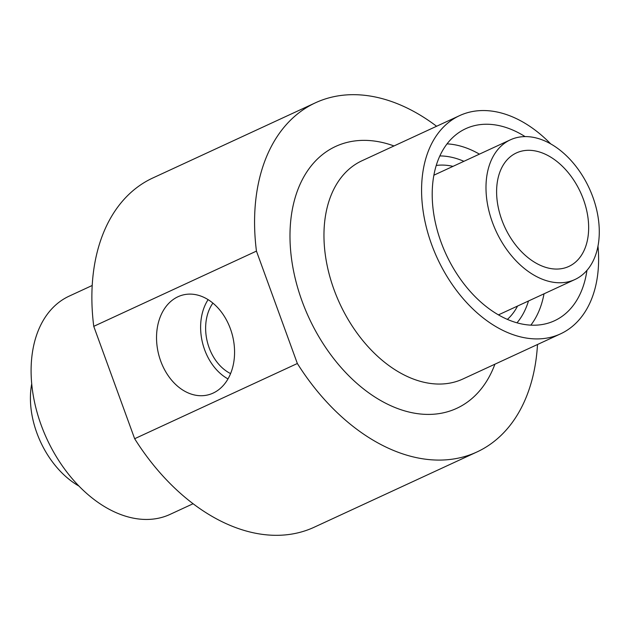 <?xml version="1.0" encoding="UTF-8"?>
<svg xmlns="http://www.w3.org/2000/svg" width="630" height="630" viewBox="0 0 630 630"><rect width="100%" height="100%" fill="white"/><g stroke="black" fill="none" stroke-linecap="round" stroke-linejoin="round"><path stroke-width="0.94" d="M160.697 361.029A51.51 38.091 -104.1 0 0 209.294 394.545A51.51 38.091 -104.1 0 0 230.407 328.805A51.51 38.091 -104.1 0 0 184.244 294.683A51.51 38.091 -104.1 0 0 160.697 361.029M208.105 299.644A49.557 36.65 -104.1 0 0 204.624 349.737A49.557 36.65 -104.1 0 0 227.989 378.913M212.901 303.109A42.934 31.752 -104.1 0 0 209.105 347.666A42.934 31.752 -104.1 0 0 230.58 373.59M521.341 151.192A62.52 41.667 65.2 0 0 516.395 152.94A62.52 41.667 65.2 0 0 503.236 223.571A62.52 41.667 65.2 0 0 563.921 268.175A62.52 41.667 65.2 0 0 568.866 266.427A62.52 41.667 65.2 0 0 582.025 195.796A62.52 41.667 65.2 0 0 521.341 151.192M568.835 281.673A76.947 51.282 65.2 0 0 574.922 279.523A76.947 51.282 65.2 0 0 591.121 192.591A76.947 51.282 65.2 0 0 516.427 137.694A76.947 51.282 65.2 0 0 510.339 139.844A76.947 51.282 65.2 0 0 494.148 226.776A76.947 51.282 65.2 0 0 568.835 281.673M193.103 503.732L170.061 514.387A120.228 80.136 -114.8 0 1 160.548 517.742A120.228 80.136 -114.8 0 1 43.848 431.975A120.228 80.136 -114.8 0 1 69.158 296.139L92.2 285.484M597.988 246.125A120.228 80.136 -114.8 0 1 560.542 333.853A120.228 80.136 -114.8 0 1 551.029 337.207A120.228 80.136 -114.8 0 1 434.33 251.441A120.228 80.136 -114.8 0 1 459.64 115.605A120.228 80.136 -114.8 0 1 469.153 112.25A120.228 80.136 -114.8 0 1 550.722 143.908M476.926 451.986L314.228 527.208A192.363 128.213 -114.8 0 1 299.006 532.578A192.363 128.213 -114.8 0 1 134.655 438.724L297.352 363.502A192.363 128.213 -114.8 0 0 461.703 457.349A192.363 128.213 -114.8 0 0 476.926 451.986A192.363 128.213 -114.8 0 0 537.5 344.508M134.655 438.724L93.752 326.34L256.449 251.11A192.363 128.213 -114.8 0 1 315.473 102.785A192.363 128.213 -114.8 0 1 330.695 97.414A192.363 128.213 -114.8 0 1 436.598 126.26M586.94 270.388A105.801 70.521 -114.8 0 1 554.487 320.757A105.801 70.521 -114.8 0 1 546.115 323.71A105.801 70.521 -114.8 0 1 443.425 248.236A105.801 70.521 -114.8 0 1 465.696 128.701A105.801 70.521 -114.8 0 1 474.067 125.748A105.801 70.521 -114.8 0 1 525.089 136.6M93.752 326.34A192.363 128.213 -114.8 0 1 152.775 178.006L315.473 102.785M256.449 251.11L297.352 363.502M78.978 486.084A76.947 51.282 -114.8 0 1 31.713 383.867M459.64 115.605L362.014 160.737A120.228 80.136 65.2 0 0 336.711 296.572A120.228 80.136 65.2 0 0 453.411 382.339A120.228 80.136 65.2 0 0 462.924 378.984L560.542 333.853M494.904 364.203A144.27 96.162 -114.8 0 1 445.331 412.359A144.27 96.162 -114.8 0 1 302.014 301.006A144.27 96.162 -114.8 0 1 347.075 142.411A144.27 96.162 -114.8 0 1 393.994 145.955M510.339 139.844L435.495 174.447A76.947 51.282 65.2 0 0 433.857 175.258M498.401 314.85A76.947 51.282 65.2 0 0 500.078 314.126L574.922 279.523M447.032 143.868A105.801 70.521 -114.8 0 1 479.43 154.137M544.013 293.816A105.801 70.521 -114.8 0 1 530.846 325.143M436.228 165.462A86.562 57.692 -114.8 0 1 452.986 166.359M517.561 306.046A86.562 57.692 -114.8 0 1 507.394 319.394M516.978 322.812A96.177 64.11 65.2 0 0 528.483 300.99M463.901 161.311A96.177 64.11 65.2 0 0 439.827 155.941"/></g></svg>
